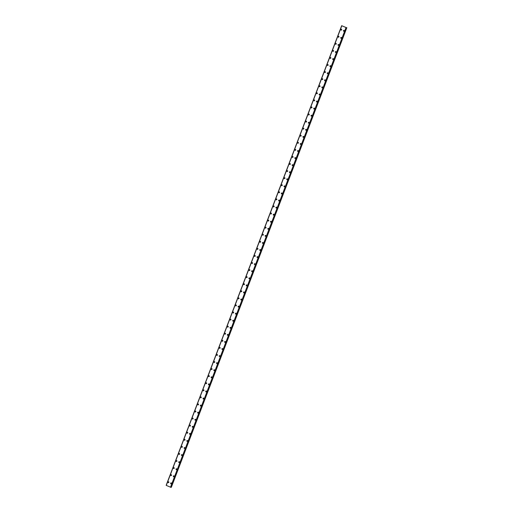 <?xml version="1.0" encoding="UTF-8"?>
<svg xmlns="http://www.w3.org/2000/svg" width="513" height="513" viewBox="0 0 513 513"><rect width="100%" height="100%" fill="white"/><g stroke="black" fill="none" stroke-linecap="round" stroke-linejoin="round"><path stroke-width="0.77" d="M168.424 482.695A0.481 0.449 87.6 0 1 167.988 482.034A0.481 0.449 87.6 0 1 168.379 481.739A0.481 0.449 87.6 0 1 168.815 482.4A0.481 0.449 87.6 0 1 168.424 482.695A0.481 0.449 87.6 0 1 167.988 482.034A0.481 0.449 87.6 0 1 168.379 481.739M171.124 475.622A0.481 0.449 87.6 0 1 170.688 474.961A0.481 0.449 87.6 0 1 171.085 474.666A0.481 0.449 87.6 0 1 171.515 475.327A0.481 0.449 87.6 0 1 171.124 475.622A0.481 0.449 87.6 0 1 170.688 474.961A0.481 0.449 87.6 0 1 171.085 474.666M173.824 468.549A0.481 0.449 87.6 0 1 173.388 467.894A0.481 0.449 87.6 0 1 173.785 467.593A0.481 0.449 87.6 0 1 174.221 468.254A0.481 0.449 87.6 0 1 173.824 468.549A0.481 0.449 87.6 0 1 173.388 467.894A0.481 0.449 87.6 0 1 173.785 467.593M176.523 461.482A0.481 0.449 87.6 0 1 176.087 460.821A0.481 0.449 87.6 0 1 176.485 460.527A0.481 0.449 87.6 0 1 176.921 461.187A0.481 0.449 87.6 0 1 176.523 461.482A0.481 0.449 87.6 0 1 176.087 460.821A0.481 0.449 87.6 0 1 176.485 460.527M179.223 454.409A0.481 0.449 87.6 0 1 178.787 453.748A0.481 0.449 87.6 0 1 179.184 453.454A0.481 0.449 87.6 0 1 179.621 454.114A0.481 0.449 87.6 0 1 179.223 454.409A0.481 0.449 87.6 0 1 178.787 453.748A0.481 0.449 87.6 0 1 179.184 453.454M181.923 447.336A0.481 0.449 87.6 0 1 181.487 446.676A0.481 0.449 87.6 0 1 181.884 446.381A0.481 0.449 87.6 0 1 182.32 447.041A0.481 0.449 87.6 0 1 181.923 447.336A0.481 0.449 87.6 0 1 181.487 446.676A0.481 0.449 87.6 0 1 181.884 446.381M184.622 440.263A0.481 0.449 87.6 0 1 184.186 439.609A0.481 0.449 87.6 0 1 184.584 439.308A0.481 0.449 87.6 0 1 185.02 439.968A0.481 0.449 87.6 0 1 184.622 440.263A0.481 0.449 87.6 0 1 184.186 439.609A0.481 0.449 87.6 0 1 184.584 439.308M187.322 433.196A0.481 0.449 87.6 0 1 186.886 432.536A0.481 0.449 87.6 0 1 187.283 432.241A0.481 0.449 87.6 0 1 187.72 432.901A0.481 0.449 87.6 0 1 187.322 433.196A0.481 0.449 87.6 0 1 186.886 432.536A0.481 0.449 87.6 0 1 187.283 432.241M190.022 426.123A0.481 0.449 87.6 0 1 189.586 425.463A0.481 0.449 87.6 0 1 189.983 425.168A0.481 0.449 87.6 0 1 190.419 425.828A0.481 0.449 87.6 0 1 190.022 426.123A0.481 0.449 87.6 0 1 189.592 425.463A0.481 0.449 87.6 0 1 189.983 425.168M192.721 419.05A0.481 0.449 87.6 0 1 192.292 418.39A0.481 0.449 87.6 0 1 192.683 418.095A0.481 0.449 87.6 0 1 193.119 418.755A0.481 0.449 87.6 0 1 192.721 419.05A0.481 0.449 87.6 0 1 192.292 418.39A0.481 0.449 87.6 0 1 192.683 418.095M195.427 411.977A0.481 0.449 87.6 0 1 194.991 411.323A0.481 0.449 87.6 0 1 195.382 411.022A0.481 0.449 87.6 0 1 195.819 411.683A0.481 0.449 87.6 0 1 195.427 411.977A0.481 0.449 87.6 0 1 194.991 411.323A0.481 0.449 87.6 0 1 195.382 411.022M198.127 404.911A0.481 0.449 87.6 0 1 197.691 404.25A0.481 0.449 87.6 0 1 198.089 403.955A0.481 0.449 87.6 0 1 198.518 404.616A0.481 0.449 87.6 0 1 198.127 404.911A0.481 0.449 87.6 0 1 197.691 404.25A0.481 0.449 87.6 0 1 198.089 403.955M200.827 397.838A0.481 0.449 87.6 0 1 200.391 397.177A0.481 0.449 87.6 0 1 200.788 396.882A0.481 0.449 87.6 0 1 201.224 397.543A0.481 0.449 87.6 0 1 200.827 397.838A0.481 0.449 87.6 0 1 200.391 397.177A0.481 0.449 87.6 0 1 200.788 396.882M203.526 390.765A0.481 0.449 87.6 0 1 203.09 390.104A0.481 0.449 87.6 0 1 203.488 389.809A0.481 0.449 87.6 0 1 203.924 390.47A0.481 0.449 87.6 0 1 203.526 390.765A0.481 0.449 87.6 0 1 203.09 390.104A0.481 0.449 87.6 0 1 203.488 389.809M206.226 383.692A0.481 0.449 87.6 0 1 205.79 383.038A0.481 0.449 87.6 0 1 206.188 382.736A0.481 0.449 87.6 0 1 206.624 383.397A0.481 0.449 87.6 0 1 206.226 383.692A0.481 0.449 87.6 0 1 205.79 383.038A0.481 0.449 87.6 0 1 206.188 382.736M208.926 376.625A0.481 0.449 87.6 0 1 208.49 375.965A0.481 0.449 87.6 0 1 208.887 375.67A0.481 0.449 87.6 0 1 209.323 376.33A0.481 0.449 87.6 0 1 208.926 376.625A0.481 0.449 87.6 0 1 208.49 375.965A0.481 0.449 87.6 0 1 208.887 375.67M211.625 369.552A0.481 0.449 87.6 0 1 211.189 368.892A0.481 0.449 87.6 0 1 211.587 368.597A0.481 0.449 87.6 0 1 212.023 369.257A0.481 0.449 87.6 0 1 211.625 369.552A0.481 0.449 87.6 0 1 211.189 368.892A0.481 0.449 87.6 0 1 211.587 368.597M214.325 362.479A0.481 0.449 87.6 0 1 213.889 361.819A0.481 0.449 87.6 0 1 214.287 361.524A0.481 0.449 87.6 0 1 214.723 362.184A0.481 0.449 87.6 0 1 214.325 362.479A0.481 0.449 87.6 0 1 213.889 361.819A0.481 0.449 87.6 0 1 214.287 361.524M217.025 355.406A0.481 0.449 87.6 0 1 216.589 354.752A0.481 0.449 87.6 0 1 216.986 354.451A0.481 0.449 87.6 0 1 217.422 355.111A0.481 0.449 87.6 0 1 217.025 355.406A0.481 0.449 87.6 0 1 216.595 354.752A0.481 0.449 87.6 0 1 216.986 354.451M219.724 348.34A0.481 0.449 87.6 0 1 219.295 347.679A0.481 0.449 87.6 0 1 219.686 347.384A0.481 0.449 87.6 0 1 220.122 348.045A0.481 0.449 87.6 0 1 219.724 348.34A0.481 0.449 87.6 0 1 219.295 347.679A0.481 0.449 87.6 0 1 219.686 347.384M222.43 341.267A0.481 0.449 87.6 0 1 221.994 340.606A0.481 0.449 87.6 0 1 222.386 340.311A0.481 0.449 87.6 0 1 222.822 340.972A0.481 0.449 87.6 0 1 222.43 341.267A0.481 0.449 87.6 0 1 221.994 340.606A0.481 0.449 87.6 0 1 222.386 340.311M225.13 334.194A0.481 0.449 87.6 0 1 224.694 333.533A0.481 0.449 87.6 0 1 225.092 333.238A0.481 0.449 87.6 0 1 225.521 333.899A0.481 0.449 87.6 0 1 225.13 334.194A0.481 0.449 87.6 0 1 224.694 333.533A0.481 0.449 87.6 0 1 225.092 333.238M227.83 327.121A0.481 0.449 87.6 0 1 227.394 326.467A0.481 0.449 87.6 0 1 227.791 326.165A0.481 0.449 87.6 0 1 228.227 326.826A0.481 0.449 87.6 0 1 227.83 327.121A0.481 0.449 87.6 0 1 227.394 326.467A0.481 0.449 87.6 0 1 227.791 326.165M230.529 320.054A0.481 0.449 87.6 0 1 230.093 319.394A0.481 0.449 87.6 0 1 230.491 319.099A0.481 0.449 87.6 0 1 230.927 319.759A0.481 0.449 87.6 0 1 230.529 320.054A0.481 0.449 87.6 0 1 230.093 319.394A0.481 0.449 87.6 0 1 230.491 319.099M233.229 312.981A0.481 0.449 87.6 0 1 232.793 312.321A0.481 0.449 87.6 0 1 233.191 312.026A0.481 0.449 87.6 0 1 233.627 312.686A0.481 0.449 87.6 0 1 233.229 312.981A0.481 0.449 87.6 0 1 232.793 312.321A0.481 0.449 87.6 0 1 233.191 312.026M235.929 305.908A0.481 0.449 87.6 0 1 235.493 305.248A0.481 0.449 87.6 0 1 235.89 304.953A0.481 0.449 87.6 0 1 236.326 305.613A0.481 0.449 87.6 0 1 235.929 305.908A0.481 0.449 87.6 0 1 235.493 305.248A0.481 0.449 87.6 0 1 235.89 304.953M238.628 298.835A0.481 0.449 87.6 0 1 238.192 298.181A0.481 0.449 87.6 0 1 238.59 297.88A0.481 0.449 87.6 0 1 239.026 298.54A0.481 0.449 87.6 0 1 238.628 298.835A0.481 0.449 87.6 0 1 238.192 298.181A0.481 0.449 87.6 0 1 238.59 297.88M241.328 291.769A0.481 0.449 87.6 0 1 240.892 291.108A0.481 0.449 87.6 0 1 241.29 290.813A0.481 0.449 87.6 0 1 241.726 291.474A0.481 0.449 87.6 0 1 241.328 291.769A0.481 0.449 87.6 0 1 240.892 291.108A0.481 0.449 87.6 0 1 241.29 290.813M243.598 284.035A0.481 0.449 87.6 0 1 243.989 283.74A0.481 0.449 87.6 0 1 244.425 284.401A0.481 0.449 87.6 0 1 244.028 284.696A0.481 0.449 87.6 0 1 243.598 284.035M244.028 284.696A0.481 0.449 87.6 0 1 243.592 284.035A0.481 0.449 87.6 0 1 243.989 283.74M246.727 277.623A0.481 0.449 87.6 0 1 246.298 276.962A0.481 0.449 87.6 0 1 246.689 276.667A0.481 0.449 87.6 0 1 247.125 277.328A0.481 0.449 87.6 0 1 246.727 277.623A0.481 0.449 87.6 0 1 246.298 276.962A0.481 0.449 87.6 0 1 246.689 276.667M249.433 270.55A0.481 0.449 87.6 0 1 248.997 269.896A0.481 0.449 87.6 0 1 249.389 269.594A0.481 0.449 87.6 0 1 249.825 270.255A0.481 0.449 87.6 0 1 249.433 270.55A0.481 0.449 87.6 0 1 248.997 269.896A0.481 0.449 87.6 0 1 249.389 269.594M252.133 263.483A0.481 0.449 87.6 0 1 251.697 262.823A0.481 0.449 87.6 0 1 252.095 262.528A0.481 0.449 87.6 0 1 252.524 263.188A0.481 0.449 87.6 0 1 252.133 263.483A0.481 0.449 87.6 0 1 251.697 262.823A0.481 0.449 87.6 0 1 252.095 262.528M254.833 256.41A0.481 0.449 87.6 0 1 254.397 255.75A0.481 0.449 87.6 0 1 254.794 255.455A0.481 0.449 87.6 0 1 255.23 256.115A0.481 0.449 87.6 0 1 254.833 256.41A0.481 0.449 87.6 0 1 254.397 255.75A0.481 0.449 87.6 0 1 254.794 255.455M257.532 249.337A0.481 0.449 87.6 0 1 257.096 248.677A0.481 0.449 87.6 0 1 257.494 248.382A0.481 0.449 87.6 0 1 257.93 249.042A0.481 0.449 87.6 0 1 257.532 249.337A0.481 0.449 87.6 0 1 257.096 248.677A0.481 0.449 87.6 0 1 257.494 248.382M260.232 242.264A0.481 0.449 87.6 0 1 259.796 241.61A0.481 0.449 87.6 0 1 260.194 241.309A0.481 0.449 87.6 0 1 260.63 241.969A0.481 0.449 87.6 0 1 260.232 242.264A0.481 0.449 87.6 0 1 259.796 241.61A0.481 0.449 87.6 0 1 260.194 241.309M262.932 235.198A0.481 0.449 87.6 0 1 262.496 234.537A0.481 0.449 87.6 0 1 262.893 234.242A0.481 0.449 87.6 0 1 263.329 234.903A0.481 0.449 87.6 0 1 262.932 235.198A0.481 0.449 87.6 0 1 262.496 234.537A0.481 0.449 87.6 0 1 262.893 234.242M265.631 228.125A0.481 0.449 87.6 0 1 265.195 227.464A0.481 0.449 87.6 0 1 265.593 227.169A0.481 0.449 87.6 0 1 266.029 227.83A0.481 0.449 87.6 0 1 265.631 228.125A0.481 0.449 87.6 0 1 265.195 227.464A0.481 0.449 87.6 0 1 265.593 227.169M268.331 221.052A0.481 0.449 87.6 0 1 267.895 220.391A0.481 0.449 87.6 0 1 268.293 220.096A0.481 0.449 87.6 0 1 268.729 220.757A0.481 0.449 87.6 0 1 268.331 221.052A0.481 0.449 87.6 0 1 267.895 220.391A0.481 0.449 87.6 0 1 268.293 220.096M271.031 213.979A0.481 0.449 87.6 0 1 270.595 213.325A0.481 0.449 87.6 0 1 270.992 213.023A0.481 0.449 87.6 0 1 271.428 213.684A0.481 0.449 87.6 0 1 271.031 213.979A0.481 0.449 87.6 0 1 270.595 213.325A0.481 0.449 87.6 0 1 270.992 213.023M273.73 206.912A0.481 0.449 87.6 0 1 273.301 206.252A0.481 0.449 87.6 0 1 273.692 205.957A0.481 0.449 87.6 0 1 274.128 206.617A0.481 0.449 87.6 0 1 273.73 206.912A0.481 0.449 87.6 0 1 273.301 206.252A0.481 0.449 87.6 0 1 273.692 205.957M276.436 199.839A0.481 0.449 87.6 0 1 276 199.179A0.481 0.449 87.6 0 1 276.392 198.884A0.481 0.449 87.6 0 1 276.828 199.544A0.481 0.449 87.6 0 1 276.436 199.839A0.481 0.449 87.6 0 1 276 199.179A0.481 0.449 87.6 0 1 276.392 198.884M279.136 192.766A0.481 0.449 87.6 0 1 278.7 192.106A0.481 0.449 87.6 0 1 279.098 191.811A0.481 0.449 87.6 0 1 279.527 192.471A0.481 0.449 87.6 0 1 279.136 192.766A0.481 0.449 87.6 0 1 278.7 192.106A0.481 0.449 87.6 0 1 279.098 191.811M281.836 185.693A0.481 0.449 87.6 0 1 281.4 185.039A0.481 0.449 87.6 0 1 281.797 184.738A0.481 0.449 87.6 0 1 282.227 185.398A0.481 0.449 87.6 0 1 281.836 185.693A0.481 0.449 87.6 0 1 281.4 185.039A0.481 0.449 87.6 0 1 281.797 184.738M284.535 178.627A0.481 0.449 87.6 0 1 284.099 177.966A0.481 0.449 87.6 0 1 284.497 177.671A0.481 0.449 87.6 0 1 284.933 178.332A0.481 0.449 87.6 0 1 284.535 178.627A0.481 0.449 87.6 0 1 284.099 177.966A0.481 0.449 87.6 0 1 284.497 177.671M287.235 171.554A0.481 0.449 87.6 0 1 286.799 170.893A0.481 0.449 87.6 0 1 287.197 170.598A0.481 0.449 87.6 0 1 287.633 171.259A0.481 0.449 87.6 0 1 287.235 171.554A0.481 0.449 87.6 0 1 286.799 170.893A0.481 0.449 87.6 0 1 287.197 170.598M289.935 164.481A0.481 0.449 87.6 0 1 289.499 163.82A0.481 0.449 87.6 0 1 289.896 163.525A0.481 0.449 87.6 0 1 290.332 164.186A0.481 0.449 87.6 0 1 289.935 164.481A0.481 0.449 87.6 0 1 289.499 163.82A0.481 0.449 87.6 0 1 289.896 163.525M292.634 157.408A0.481 0.449 87.6 0 1 292.198 156.754A0.481 0.449 87.6 0 1 292.596 156.452A0.481 0.449 87.6 0 1 293.032 157.113A0.481 0.449 87.6 0 1 292.634 157.408A0.481 0.449 87.6 0 1 292.198 156.754A0.481 0.449 87.6 0 1 292.596 156.452M295.334 150.341A0.481 0.449 87.6 0 1 294.898 149.681A0.481 0.449 87.6 0 1 295.296 149.386A0.481 0.449 87.6 0 1 295.732 150.046A0.481 0.449 87.6 0 1 295.334 150.341A0.481 0.449 87.6 0 1 294.898 149.681A0.481 0.449 87.6 0 1 295.296 149.386M298.034 143.268A0.481 0.449 87.6 0 1 297.598 142.608A0.481 0.449 87.6 0 1 297.995 142.313A0.481 0.449 87.6 0 1 298.431 142.973A0.481 0.449 87.6 0 1 298.034 143.268A0.481 0.449 87.6 0 1 297.598 142.608A0.481 0.449 87.6 0 1 297.995 142.313M300.733 136.195A0.481 0.449 87.6 0 1 300.304 135.535A0.481 0.449 87.6 0 1 300.695 135.24A0.481 0.449 87.6 0 1 301.131 135.9A0.481 0.449 87.6 0 1 300.733 136.195A0.481 0.449 87.6 0 1 300.304 135.535A0.481 0.449 87.6 0 1 300.695 135.24M303.44 129.122A0.481 0.449 87.6 0 1 303.003 128.468A0.481 0.449 87.6 0 1 303.395 128.167A0.481 0.449 87.6 0 1 303.831 128.827A0.481 0.449 87.6 0 1 303.44 129.122A0.481 0.449 87.6 0 1 303.003 128.468A0.481 0.449 87.6 0 1 303.395 128.167M306.139 122.056A0.481 0.449 87.6 0 1 305.703 121.395A0.481 0.449 87.6 0 1 306.101 121.1A0.481 0.449 87.6 0 1 306.53 121.761A0.481 0.449 87.6 0 1 306.139 122.056A0.481 0.449 87.6 0 1 305.703 121.395A0.481 0.449 87.6 0 1 306.094 121.1M308.839 114.983A0.481 0.449 87.6 0 1 308.403 114.322A0.481 0.449 87.6 0 1 308.8 114.027A0.481 0.449 87.6 0 1 309.23 114.688A0.481 0.449 87.6 0 1 308.839 114.983A0.481 0.449 87.6 0 1 308.403 114.322A0.481 0.449 87.6 0 1 308.8 114.027M311.538 107.91A0.481 0.449 87.6 0 1 311.102 107.249A0.481 0.449 87.6 0 1 311.5 106.954A0.481 0.449 87.6 0 1 311.936 107.615A0.481 0.449 87.6 0 1 311.538 107.91A0.481 0.449 87.6 0 1 311.102 107.249A0.481 0.449 87.6 0 1 311.5 106.954M314.238 100.837A0.481 0.449 87.6 0 1 313.802 100.182A0.481 0.449 87.6 0 1 314.2 99.881A0.481 0.449 87.6 0 1 314.636 100.542A0.481 0.449 87.6 0 1 314.238 100.837A0.481 0.449 87.6 0 1 313.802 100.182A0.481 0.449 87.6 0 1 314.2 99.881M316.938 93.77A0.481 0.449 87.6 0 1 316.502 93.109A0.481 0.449 87.6 0 1 316.899 92.815A0.481 0.449 87.6 0 1 317.335 93.475A0.481 0.449 87.6 0 1 316.938 93.77A0.481 0.449 87.6 0 1 316.502 93.109A0.481 0.449 87.6 0 1 316.899 92.815M319.637 86.697A0.481 0.449 87.6 0 1 319.201 86.037A0.481 0.449 87.6 0 1 319.599 85.742A0.481 0.449 87.6 0 1 320.035 86.402A0.481 0.449 87.6 0 1 319.637 86.697A0.481 0.449 87.6 0 1 319.201 86.037A0.481 0.449 87.6 0 1 319.599 85.742M322.337 79.624A0.481 0.449 87.6 0 1 321.901 78.964A0.481 0.449 87.6 0 1 322.299 78.669A0.481 0.449 87.6 0 1 322.735 79.329A0.481 0.449 87.6 0 1 322.337 79.624A0.481 0.449 87.6 0 1 321.901 78.964A0.481 0.449 87.6 0 1 322.299 78.669M325.037 72.551A0.481 0.449 87.6 0 1 324.601 71.897A0.481 0.449 87.6 0 1 324.998 71.596A0.481 0.449 87.6 0 1 325.434 72.256A0.481 0.449 87.6 0 1 325.037 72.551A0.481 0.449 87.6 0 1 324.601 71.897A0.481 0.449 87.6 0 1 324.998 71.596M327.736 65.484A0.481 0.449 87.6 0 1 327.307 64.824A0.481 0.449 87.6 0 1 327.698 64.529A0.481 0.449 87.6 0 1 328.134 65.189A0.481 0.449 87.6 0 1 327.736 65.484A0.481 0.449 87.6 0 1 327.307 64.824A0.481 0.449 87.6 0 1 327.698 64.529M330.443 58.411A0.481 0.449 87.6 0 1 330.006 57.751A0.481 0.449 87.6 0 1 330.398 57.456A0.481 0.449 87.6 0 1 330.834 58.116A0.481 0.449 87.6 0 1 330.443 58.411A0.481 0.449 87.6 0 1 330.006 57.751A0.481 0.449 87.6 0 1 330.398 57.456M333.142 51.338A0.481 0.449 87.6 0 1 332.706 50.678A0.481 0.449 87.6 0 1 333.104 50.383A0.481 0.449 87.6 0 1 333.533 51.043A0.481 0.449 87.6 0 1 333.142 51.338A0.481 0.449 87.6 0 1 332.706 50.678A0.481 0.449 87.6 0 1 333.097 50.383M335.842 44.265A0.481 0.449 87.6 0 1 335.406 43.611A0.481 0.449 87.6 0 1 335.803 43.31A0.481 0.449 87.6 0 1 336.233 43.971A0.481 0.449 87.6 0 1 335.842 44.265A0.481 0.449 87.6 0 1 335.406 43.611A0.481 0.449 87.6 0 1 335.803 43.31M338.542 37.199A0.481 0.449 87.6 0 1 338.105 36.538A0.481 0.449 87.6 0 1 338.503 36.243A0.481 0.449 87.6 0 1 338.939 36.904A0.481 0.449 87.6 0 1 338.542 37.199A0.481 0.449 87.6 0 1 338.105 36.538A0.481 0.449 87.6 0 1 338.503 36.243M341.241 30.126A0.481 0.449 87.6 0 1 340.805 29.465A0.481 0.449 87.6 0 1 341.203 29.17A0.481 0.449 87.6 0 1 341.639 29.831A0.481 0.449 87.6 0 1 341.241 30.126A0.481 0.449 87.6 0 1 340.805 29.465A0.481 0.449 87.6 0 1 341.203 29.17M171.079 483.862A0.481 0.449 87.6 0 1 170.649 483.201A0.481 0.449 87.6 0 1 171.041 482.906A0.481 0.449 87.6 0 1 171.477 483.567A0.481 0.449 87.6 0 1 171.079 483.862A0.481 0.449 87.6 0 1 170.649 483.201A0.481 0.449 87.6 0 1 171.041 482.906M173.785 476.789A0.481 0.449 87.6 0 1 173.349 476.128A0.481 0.449 87.6 0 1 173.747 475.833A0.481 0.449 87.6 0 1 174.176 476.494A0.481 0.449 87.6 0 1 173.785 476.789A0.481 0.449 87.6 0 1 173.349 476.128A0.481 0.449 87.6 0 1 173.74 475.833M176.485 469.716A0.481 0.449 87.6 0 1 176.049 469.055A0.481 0.449 87.6 0 1 176.446 468.76A0.481 0.449 87.6 0 1 176.876 469.421A0.481 0.449 87.6 0 1 176.485 469.716A0.481 0.449 87.6 0 1 176.049 469.055A0.481 0.449 87.6 0 1 176.446 468.76M179.184 462.643A0.481 0.449 87.6 0 1 178.748 461.989A0.481 0.449 87.6 0 1 179.146 461.687A0.481 0.449 87.6 0 1 179.582 462.348A0.481 0.449 87.6 0 1 179.184 462.643A0.481 0.449 87.6 0 1 178.748 461.989A0.481 0.449 87.6 0 1 179.146 461.687M181.884 455.576A0.481 0.449 87.6 0 1 181.448 454.916A0.481 0.449 87.6 0 1 181.846 454.621A0.481 0.449 87.6 0 1 182.282 455.281A0.481 0.449 87.6 0 1 181.884 455.576A0.481 0.449 87.6 0 1 181.448 454.916A0.481 0.449 87.6 0 1 181.846 454.621M184.584 448.503A0.481 0.449 87.6 0 1 184.148 447.843A0.481 0.449 87.6 0 1 184.545 447.548A0.481 0.449 87.6 0 1 184.981 448.208A0.481 0.449 87.6 0 1 184.584 448.503A0.481 0.449 87.6 0 1 184.148 447.843A0.481 0.449 87.6 0 1 184.545 447.548M187.283 441.43A0.481 0.449 87.6 0 1 186.847 440.77A0.481 0.449 87.6 0 1 187.245 440.475A0.481 0.449 87.6 0 1 187.681 441.135A0.481 0.449 87.6 0 1 187.283 441.43A0.481 0.449 87.6 0 1 186.847 440.77A0.481 0.449 87.6 0 1 187.245 440.475M189.983 434.357A0.481 0.449 87.6 0 1 189.547 433.703A0.481 0.449 87.6 0 1 189.945 433.402A0.481 0.449 87.6 0 1 190.381 434.062A0.481 0.449 87.6 0 1 189.983 434.357A0.481 0.449 87.6 0 1 189.547 433.703A0.481 0.449 87.6 0 1 189.945 433.402M192.683 427.291A0.481 0.449 87.6 0 1 192.247 426.63A0.481 0.449 87.6 0 1 192.644 426.335A0.481 0.449 87.6 0 1 193.08 426.996A0.481 0.449 87.6 0 1 192.683 427.291A0.481 0.449 87.6 0 1 192.247 426.63A0.481 0.449 87.6 0 1 192.644 426.335M195.382 420.218A0.481 0.449 87.6 0 1 194.946 419.557A0.481 0.449 87.6 0 1 195.344 419.262A0.481 0.449 87.6 0 1 195.78 419.923A0.481 0.449 87.6 0 1 195.382 420.218A0.481 0.449 87.6 0 1 194.953 419.557A0.481 0.449 87.6 0 1 195.344 419.262M198.082 413.145A0.481 0.449 87.6 0 1 197.652 412.484A0.481 0.449 87.6 0 1 198.044 412.189A0.481 0.449 87.6 0 1 198.48 412.85A0.481 0.449 87.6 0 1 198.082 413.145A0.481 0.449 87.6 0 1 197.652 412.484A0.481 0.449 87.6 0 1 198.044 412.189M200.788 406.072A0.481 0.449 87.6 0 1 200.352 405.417A0.481 0.449 87.6 0 1 200.75 405.116A0.481 0.449 87.6 0 1 201.179 405.777A0.481 0.449 87.6 0 1 200.788 406.072A0.481 0.449 87.6 0 1 200.352 405.417A0.481 0.449 87.6 0 1 200.743 405.116M203.488 399.005A0.481 0.449 87.6 0 1 203.052 398.345A0.481 0.449 87.6 0 1 203.449 398.05A0.481 0.449 87.6 0 1 203.879 398.71A0.481 0.449 87.6 0 1 203.488 399.005A0.481 0.449 87.6 0 1 203.052 398.345A0.481 0.449 87.6 0 1 203.449 398.05M206.188 391.932A0.481 0.449 87.6 0 1 205.751 391.272A0.481 0.449 87.6 0 1 206.149 390.977A0.481 0.449 87.6 0 1 206.585 391.637A0.481 0.449 87.6 0 1 206.188 391.932A0.481 0.449 87.6 0 1 205.751 391.272A0.481 0.449 87.6 0 1 206.149 390.977M208.887 384.859A0.481 0.449 87.6 0 1 208.451 384.199A0.481 0.449 87.6 0 1 208.849 383.904A0.481 0.449 87.6 0 1 209.285 384.564A0.481 0.449 87.6 0 1 208.887 384.859A0.481 0.449 87.6 0 1 208.451 384.199A0.481 0.449 87.6 0 1 208.849 383.904M211.587 377.786A0.481 0.449 87.6 0 1 211.151 377.132A0.481 0.449 87.6 0 1 211.548 376.831A0.481 0.449 87.6 0 1 211.984 377.491A0.481 0.449 87.6 0 1 211.587 377.786A0.481 0.449 87.6 0 1 211.151 377.132A0.481 0.449 87.6 0 1 211.548 376.831M214.287 370.719A0.481 0.449 87.6 0 1 213.85 370.059A0.481 0.449 87.6 0 1 214.248 369.764A0.481 0.449 87.6 0 1 214.684 370.424A0.481 0.449 87.6 0 1 214.287 370.719A0.481 0.449 87.6 0 1 213.85 370.059A0.481 0.449 87.6 0 1 214.248 369.764M216.986 363.646A0.481 0.449 87.6 0 1 216.55 362.986A0.481 0.449 87.6 0 1 216.948 362.691A0.481 0.449 87.6 0 1 217.384 363.351A0.481 0.449 87.6 0 1 216.986 363.646A0.481 0.449 87.6 0 1 216.55 362.986A0.481 0.449 87.6 0 1 216.948 362.691M219.686 356.573A0.481 0.449 87.6 0 1 219.25 355.913A0.481 0.449 87.6 0 1 219.647 355.618A0.481 0.449 87.6 0 1 220.083 356.279A0.481 0.449 87.6 0 1 219.686 356.573A0.481 0.449 87.6 0 1 219.25 355.913A0.481 0.449 87.6 0 1 219.647 355.618M221.956 348.846A0.481 0.449 87.6 0 1 222.347 348.545A0.481 0.449 87.6 0 1 222.783 349.206A0.481 0.449 87.6 0 1 222.386 349.5A0.481 0.449 87.6 0 1 221.956 348.846M222.386 349.5A0.481 0.449 87.6 0 1 221.949 348.846A0.481 0.449 87.6 0 1 222.347 348.545M225.085 342.434A0.481 0.449 87.6 0 1 224.656 341.773A0.481 0.449 87.6 0 1 225.047 341.478A0.481 0.449 87.6 0 1 225.483 342.139A0.481 0.449 87.6 0 1 225.085 342.434A0.481 0.449 87.6 0 1 224.656 341.773A0.481 0.449 87.6 0 1 225.047 341.478M227.791 335.361A0.481 0.449 87.6 0 1 227.355 334.7A0.481 0.449 87.6 0 1 227.753 334.405A0.481 0.449 87.6 0 1 228.182 335.066A0.481 0.449 87.6 0 1 227.791 335.361A0.481 0.449 87.6 0 1 227.355 334.7A0.481 0.449 87.6 0 1 227.746 334.405M230.491 328.288A0.481 0.449 87.6 0 1 230.055 327.627A0.481 0.449 87.6 0 1 230.452 327.332A0.481 0.449 87.6 0 1 230.882 327.993A0.481 0.449 87.6 0 1 230.491 328.288A0.481 0.449 87.6 0 1 230.055 327.627A0.481 0.449 87.6 0 1 230.452 327.332M233.191 321.215A0.481 0.449 87.6 0 1 232.755 320.561A0.481 0.449 87.6 0 1 233.152 320.259A0.481 0.449 87.6 0 1 233.588 320.92A0.481 0.449 87.6 0 1 233.191 321.215A0.481 0.449 87.6 0 1 232.755 320.561A0.481 0.449 87.6 0 1 233.152 320.259M235.89 314.148A0.481 0.449 87.6 0 1 235.454 313.488A0.481 0.449 87.6 0 1 235.852 313.193A0.481 0.449 87.6 0 1 236.288 313.853A0.481 0.449 87.6 0 1 235.89 314.148A0.481 0.449 87.6 0 1 235.454 313.488A0.481 0.449 87.6 0 1 235.852 313.193M238.59 307.075A0.481 0.449 87.6 0 1 238.154 306.415A0.481 0.449 87.6 0 1 238.551 306.12A0.481 0.449 87.6 0 1 238.987 306.78A0.481 0.449 87.6 0 1 238.59 307.075A0.481 0.449 87.6 0 1 238.154 306.415A0.481 0.449 87.6 0 1 238.551 306.12M241.29 300.002A0.481 0.449 87.6 0 1 240.853 299.342A0.481 0.449 87.6 0 1 241.251 299.047A0.481 0.449 87.6 0 1 241.687 299.707A0.481 0.449 87.6 0 1 241.29 300.002A0.481 0.449 87.6 0 1 240.853 299.342A0.481 0.449 87.6 0 1 241.251 299.047M243.989 292.929A0.481 0.449 87.6 0 1 243.553 292.275A0.481 0.449 87.6 0 1 243.951 291.974A0.481 0.449 87.6 0 1 244.387 292.634A0.481 0.449 87.6 0 1 243.989 292.929A0.481 0.449 87.6 0 1 243.553 292.275A0.481 0.449 87.6 0 1 243.951 291.974M246.689 285.863A0.481 0.449 87.6 0 1 246.253 285.202A0.481 0.449 87.6 0 1 246.65 284.907A0.481 0.449 87.6 0 1 247.086 285.568A0.481 0.449 87.6 0 1 246.689 285.863A0.481 0.449 87.6 0 1 246.253 285.202A0.481 0.449 87.6 0 1 246.65 284.907M249.389 278.79A0.481 0.449 87.6 0 1 248.952 278.129A0.481 0.449 87.6 0 1 249.35 277.834A0.481 0.449 87.6 0 1 249.786 278.495A0.481 0.449 87.6 0 1 249.389 278.79A0.481 0.449 87.6 0 1 248.959 278.129A0.481 0.449 87.6 0 1 249.35 277.834M252.095 271.717A0.481 0.449 87.6 0 1 251.659 271.056A0.481 0.449 87.6 0 1 252.05 270.761A0.481 0.449 87.6 0 1 252.486 271.422A0.481 0.449 87.6 0 1 252.088 271.717A0.481 0.449 87.6 0 1 251.659 271.056A0.481 0.449 87.6 0 1 252.05 270.761M254.794 264.644A0.481 0.449 87.6 0 1 254.358 263.99A0.481 0.449 87.6 0 1 254.749 263.688A0.481 0.449 87.6 0 1 255.185 264.349A0.481 0.449 87.6 0 1 254.794 264.644A0.481 0.449 87.6 0 1 254.358 263.99A0.481 0.449 87.6 0 1 254.756 263.688M257.494 257.577A0.481 0.449 87.6 0 1 257.058 256.917A0.481 0.449 87.6 0 1 257.455 256.622A0.481 0.449 87.6 0 1 257.885 257.282A0.481 0.449 87.6 0 1 257.494 257.577A0.481 0.449 87.6 0 1 257.058 256.917A0.481 0.449 87.6 0 1 257.455 256.622M260.194 250.504A0.481 0.449 87.6 0 1 259.758 249.844A0.481 0.449 87.6 0 1 260.155 249.549A0.481 0.449 87.6 0 1 260.591 250.209A0.481 0.449 87.6 0 1 260.194 250.504A0.481 0.449 87.6 0 1 259.758 249.844A0.481 0.449 87.6 0 1 260.155 249.549M262.893 243.431A0.481 0.449 87.6 0 1 262.457 242.771A0.481 0.449 87.6 0 1 262.855 242.476A0.481 0.449 87.6 0 1 263.291 243.136A0.481 0.449 87.6 0 1 262.893 243.431A0.481 0.449 87.6 0 1 262.457 242.771A0.481 0.449 87.6 0 1 262.855 242.476M265.593 236.358A0.481 0.449 87.6 0 1 265.157 235.704A0.481 0.449 87.6 0 1 265.554 235.403A0.481 0.449 87.6 0 1 265.99 236.063A0.481 0.449 87.6 0 1 265.593 236.358A0.481 0.449 87.6 0 1 265.157 235.704A0.481 0.449 87.6 0 1 265.554 235.403M268.293 229.292A0.481 0.449 87.6 0 1 267.857 228.631A0.481 0.449 87.6 0 1 268.254 228.336A0.481 0.449 87.6 0 1 268.69 228.997A0.481 0.449 87.6 0 1 268.293 229.292A0.481 0.449 87.6 0 1 267.857 228.631A0.481 0.449 87.6 0 1 268.254 228.336M270.992 222.219A0.481 0.449 87.6 0 1 270.556 221.558A0.481 0.449 87.6 0 1 270.954 221.263A0.481 0.449 87.6 0 1 271.39 221.924A0.481 0.449 87.6 0 1 270.992 222.219A0.481 0.449 87.6 0 1 270.556 221.558A0.481 0.449 87.6 0 1 270.954 221.263M273.692 215.146A0.481 0.449 87.6 0 1 273.256 214.485A0.481 0.449 87.6 0 1 273.653 214.19A0.481 0.449 87.6 0 1 274.089 214.851A0.481 0.449 87.6 0 1 273.692 215.146A0.481 0.449 87.6 0 1 273.256 214.485A0.481 0.449 87.6 0 1 273.653 214.19M276.392 208.073A0.481 0.449 87.6 0 1 275.956 207.419A0.481 0.449 87.6 0 1 276.353 207.117A0.481 0.449 87.6 0 1 276.789 207.778A0.481 0.449 87.6 0 1 276.392 208.073A0.481 0.449 87.6 0 1 275.962 207.419A0.481 0.449 87.6 0 1 276.353 207.117M279.091 201.006A0.481 0.449 87.6 0 1 278.662 200.346A0.481 0.449 87.6 0 1 279.053 200.051A0.481 0.449 87.6 0 1 279.489 200.711A0.481 0.449 87.6 0 1 279.091 201.006A0.481 0.449 87.6 0 1 278.662 200.346A0.481 0.449 87.6 0 1 279.053 200.051M281.797 193.933A0.481 0.449 87.6 0 1 281.361 193.273A0.481 0.449 87.6 0 1 281.759 192.978A0.481 0.449 87.6 0 1 282.188 193.638A0.481 0.449 87.6 0 1 281.797 193.933A0.481 0.449 87.6 0 1 281.361 193.273A0.481 0.449 87.6 0 1 281.752 192.978M284.497 186.86A0.481 0.449 87.6 0 1 284.061 186.2A0.481 0.449 87.6 0 1 284.459 185.905A0.481 0.449 87.6 0 1 284.888 186.565A0.481 0.449 87.6 0 1 284.497 186.86A0.481 0.449 87.6 0 1 284.061 186.2A0.481 0.449 87.6 0 1 284.459 185.905M287.197 179.787A0.481 0.449 87.6 0 1 286.761 179.133A0.481 0.449 87.6 0 1 287.158 178.832A0.481 0.449 87.6 0 1 287.594 179.492A0.481 0.449 87.6 0 1 287.197 179.787A0.481 0.449 87.6 0 1 286.761 179.133A0.481 0.449 87.6 0 1 287.158 178.832M289.896 172.721A0.481 0.449 87.6 0 1 289.46 172.06A0.481 0.449 87.6 0 1 289.858 171.765A0.481 0.449 87.6 0 1 290.294 172.426A0.481 0.449 87.6 0 1 289.896 172.721A0.481 0.449 87.6 0 1 289.46 172.06A0.481 0.449 87.6 0 1 289.858 171.765M292.596 165.648A0.481 0.449 87.6 0 1 292.16 164.987A0.481 0.449 87.6 0 1 292.557 164.692A0.481 0.449 87.6 0 1 292.994 165.353A0.481 0.449 87.6 0 1 292.596 165.648A0.481 0.449 87.6 0 1 292.16 164.987A0.481 0.449 87.6 0 1 292.557 164.692M295.296 158.575A0.481 0.449 87.6 0 1 294.86 157.914A0.481 0.449 87.6 0 1 295.257 157.619A0.481 0.449 87.6 0 1 295.693 158.28A0.481 0.449 87.6 0 1 295.296 158.575A0.481 0.449 87.6 0 1 294.86 157.914A0.481 0.449 87.6 0 1 295.257 157.619M297.995 151.502A0.481 0.449 87.6 0 1 297.559 150.848A0.481 0.449 87.6 0 1 297.957 150.546A0.481 0.449 87.6 0 1 298.393 151.207A0.481 0.449 87.6 0 1 297.995 151.502A0.481 0.449 87.6 0 1 297.559 150.848A0.481 0.449 87.6 0 1 297.957 150.546M300.695 144.435A0.481 0.449 87.6 0 1 300.259 143.775A0.481 0.449 87.6 0 1 300.656 143.48A0.481 0.449 87.6 0 1 301.093 144.14A0.481 0.449 87.6 0 1 300.695 144.435A0.481 0.449 87.6 0 1 300.259 143.775A0.481 0.449 87.6 0 1 300.656 143.48M303.395 137.362A0.481 0.449 87.6 0 1 302.959 136.702A0.481 0.449 87.6 0 1 303.356 136.407A0.481 0.449 87.6 0 1 303.792 137.067A0.481 0.449 87.6 0 1 303.395 137.362A0.481 0.449 87.6 0 1 302.965 136.702A0.481 0.449 87.6 0 1 303.356 136.407M306.094 130.289A0.481 0.449 87.6 0 1 305.665 129.629A0.481 0.449 87.6 0 1 306.056 129.334A0.481 0.449 87.6 0 1 306.492 129.994A0.481 0.449 87.6 0 1 306.094 130.289A0.481 0.449 87.6 0 1 305.665 129.629A0.481 0.449 87.6 0 1 306.056 129.334M308.8 123.216A0.481 0.449 87.6 0 1 308.364 122.562A0.481 0.449 87.6 0 1 308.762 122.261A0.481 0.449 87.6 0 1 309.192 122.921A0.481 0.449 87.6 0 1 308.8 123.216A0.481 0.449 87.6 0 1 308.364 122.562A0.481 0.449 87.6 0 1 308.755 122.261M311.5 116.15A0.481 0.449 87.6 0 1 311.064 115.489A0.481 0.449 87.6 0 1 311.462 115.194A0.481 0.449 87.6 0 1 311.891 115.855A0.481 0.449 87.6 0 1 311.5 116.15A0.481 0.449 87.6 0 1 311.064 115.489A0.481 0.449 87.6 0 1 311.462 115.194M314.2 109.077A0.481 0.449 87.6 0 1 313.764 108.416A0.481 0.449 87.6 0 1 314.161 108.121A0.481 0.449 87.6 0 1 314.597 108.782A0.481 0.449 87.6 0 1 314.2 109.077A0.481 0.449 87.6 0 1 313.764 108.416A0.481 0.449 87.6 0 1 314.161 108.121M316.899 102.004A0.481 0.449 87.6 0 1 316.463 101.343A0.481 0.449 87.6 0 1 316.861 101.048A0.481 0.449 87.6 0 1 317.297 101.709A0.481 0.449 87.6 0 1 316.899 102.004A0.481 0.449 87.6 0 1 316.463 101.343A0.481 0.449 87.6 0 1 316.861 101.048M319.599 94.931A0.481 0.449 87.6 0 1 319.163 94.277A0.481 0.449 87.6 0 1 319.561 93.975A0.481 0.449 87.6 0 1 319.997 94.636A0.481 0.449 87.6 0 1 319.599 94.931A0.481 0.449 87.6 0 1 319.163 94.277A0.481 0.449 87.6 0 1 319.561 93.975M322.299 87.864A0.481 0.449 87.6 0 1 321.863 87.204A0.481 0.449 87.6 0 1 322.26 86.909A0.481 0.449 87.6 0 1 322.696 87.569A0.481 0.449 87.6 0 1 322.299 87.864A0.481 0.449 87.6 0 1 321.863 87.204A0.481 0.449 87.6 0 1 322.26 86.909M324.998 80.791A0.481 0.449 87.6 0 1 324.562 80.131A0.481 0.449 87.6 0 1 324.96 79.836A0.481 0.449 87.6 0 1 325.396 80.496A0.481 0.449 87.6 0 1 324.998 80.791A0.481 0.449 87.6 0 1 324.562 80.131A0.481 0.449 87.6 0 1 324.96 79.836M327.698 73.718A0.481 0.449 87.6 0 1 327.262 73.058A0.481 0.449 87.6 0 1 327.66 72.763A0.481 0.449 87.6 0 1 328.096 73.423A0.481 0.449 87.6 0 1 327.698 73.718A0.481 0.449 87.6 0 1 327.262 73.058A0.481 0.449 87.6 0 1 327.66 72.763M330.398 66.645A0.481 0.449 87.6 0 1 329.962 65.991A0.481 0.449 87.6 0 1 330.359 65.69A0.481 0.449 87.6 0 1 330.795 66.35A0.481 0.449 87.6 0 1 330.398 66.645A0.481 0.449 87.6 0 1 329.968 65.991A0.481 0.449 87.6 0 1 330.359 65.69M333.097 59.579A0.481 0.449 87.6 0 1 332.668 58.918A0.481 0.449 87.6 0 1 333.059 58.623A0.481 0.449 87.6 0 1 333.495 59.284A0.481 0.449 87.6 0 1 333.097 59.579A0.481 0.449 87.6 0 1 332.668 58.918A0.481 0.449 87.6 0 1 333.059 58.623M335.803 52.506A0.481 0.449 87.6 0 1 335.367 51.845A0.481 0.449 87.6 0 1 335.765 51.55A0.481 0.449 87.6 0 1 336.195 52.211A0.481 0.449 87.6 0 1 335.803 52.506A0.481 0.449 87.6 0 1 335.367 51.845A0.481 0.449 87.6 0 1 335.759 51.55M338.503 45.433A0.481 0.449 87.6 0 1 338.067 44.772A0.481 0.449 87.6 0 1 338.465 44.477A0.481 0.449 87.6 0 1 338.894 45.138A0.481 0.449 87.6 0 1 338.503 45.433A0.481 0.449 87.6 0 1 338.067 44.772A0.481 0.449 87.6 0 1 338.465 44.477M341.203 38.36A0.481 0.449 87.6 0 1 340.767 37.706A0.481 0.449 87.6 0 1 341.164 37.404A0.481 0.449 87.6 0 1 341.6 38.065A0.481 0.449 87.6 0 1 341.203 38.36A0.481 0.449 87.6 0 1 340.767 37.706A0.481 0.449 87.6 0 1 341.164 37.404M343.902 31.293A0.481 0.449 87.6 0 1 343.466 30.633A0.481 0.449 87.6 0 1 343.864 30.338A0.481 0.449 87.6 0 1 344.3 30.998A0.481 0.449 87.6 0 1 343.902 31.293A0.481 0.449 87.6 0 1 343.466 30.633A0.481 0.449 87.6 0 1 343.864 30.338M346.262 27.593L341.761 25.746L346.352 27.67M170.932 487.254L171.316 487.331L346.839 27.689M170.9 487.344L346.416 27.708L170.9 487.344L166.238 485.381L341.761 25.746M166.174 485.324L341.696 25.682L166.25 485.362M341.799 25.772L166.276 485.413M346.006 27.619L170.489 487.254M346.102 27.644L170.585 487.286L346.083 27.638M346.307 27.702L170.784 487.337M346.339 27.708L170.823 487.35M346.743 27.696L171.227 487.331M346.653 27.676L171.13 487.318M341.684 25.669L166.161 485.311"/></g></svg>
